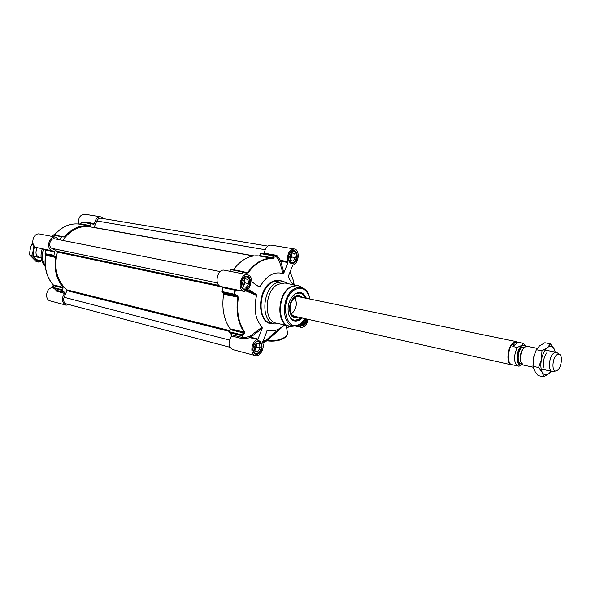 <?xml version="1.0" encoding="UTF-8"?>
<svg xmlns="http://www.w3.org/2000/svg" width="591" height="591" viewBox="0 0 591 591"><rect width="100%" height="100%" fill="white"/><g stroke="black" fill="none" stroke-linecap="round" stroke-linejoin="round"><path stroke-width="0.89" d="M294.961 297.62C297.561 303.863 296.387 309.3 291.452 313.924M243.233 271.638L231.155 269.282L229.581 271.217M248.944 289.775L256.147 294.229L247.651 290.72M222.644 286.901L222.031 292.323L234.169 294.953L235.499 290.188L237.656 290.078M242.391 273.729L243.359 272.185L246.203 273.197L248.109 272.857C255.873 262.485 264.413 257.809 273.722 258.821L274.187 257.883L273.33 255.334L275.916 256.102L273.301 255.327L272.724 255.733L273.234 257.964L259.634 255.556L260.528 253.598L276.278 256.435L279.41 261.2L283.096 273.633C274.387 271.04 266.689 275.399 259.996 286.701L256.413 285.209M229.493 331.773L230.224 329.638L243.647 332.984L241.527 334.794L229.493 331.773L229.589 332.615L231.598 334.75L231.546 335.954C227.89 342.167 228.259 346.695 232.647 349.562L255.378 355.619C249.594 354.534 251.419 340.793 257.528 339.544L257.994 339.057L250.54 337.18L249.875 336.338L243.625 337.793L231.598 334.75M222.711 287.61L234.863 290.188L234.169 294.953L236.902 296.268L223.368 293.328L222.031 292.323M244.792 332.223L230.15 328.818C223.804 319.79 221.625 308.214 223.597 294.089L237.789 297.177C235.772 311.487 237.922 323.196 244.231 332.319L243.647 332.984L244.282 333.73L244.792 332.223C238.52 323.151 236.385 311.509 238.387 297.288L237.286 295.596L234.553 294.274L221.81 291.526M287.913 283.591L283.606 281.538L276.093 282.978C261.99 289.959 260.853 321.896 274.475 323.912L279.262 323.816M299.29 286.007L284.914 283L277.8 284.374C264.473 291.001 263.387 321.216 276.278 323.114L290.624 326.291M233.401 269.718C241.172 259.515 249.734 254.928 259.08 255.962L273.338 258.489C263.97 257.469 255.378 262.175 247.563 272.606L246.573 272.776L243.344 271.646L241.763 273.611M306.404 298.315C303.272 291.57 298.854 290.617 293.151 295.47C288.401 301.299 286.99 307.852 288.918 315.129C291.348 320.817 294.998 322.398 299.866 319.894L302.178 317.995M301.27 317.795L299.364 319.295L294.237 320.322C291.791 319.694 289.989 317.825 288.836 314.707L288.223 312.329M291.356 297.746L295.286 293.897L300.132 292.937C302.518 293.483 304.313 295.219 305.495 298.13M283.887 325.338L284.175 324.961M266.969 330.731L267.583 330.325C272.946 331.854 278.206 330.31 283.37 325.707L282.912 326.262C276.418 331.137 270.892 335.762 266.342 340.143L267.221 340.453L284.522 325.043M283.37 325.707L284.16 324.954M262.825 341.243L266.157 340.372L262.633 342.603M255.378 355.619C260.018 357.2 265.078 347.959 262.596 342.514L267.243 330.413M308.051 319.31C306.988 324.747 304.668 327.421 301.085 327.325L298.499 325.146M288.009 261.68L280.459 260.335L279.41 261.2L287.98 262.434L288.009 261.68C286.857 254.263 288.947 250.015 294.274 248.944C300.324 249.542 299.009 264.162 292.84 265.049L288.186 276.691M294.274 248.944L271.121 245.102C267.479 245.154 265.226 247.851 264.347 253.184L264.147 253.731M287.98 262.434L283.909 272.835L280.459 260.335L277.356 255.94L276.536 255.312L264.347 253.184M292.84 284.567L288.334 277.186M249.21 289.826L244.194 291.459C236.851 290.344 240.411 272.894 247.607 274.756C250.281 275.532 251.707 277.896 251.869 281.833L259.035 286.901L259.996 286.701M247.607 274.756L224.469 270.22C217.259 268.366 213.772 285.453 221.13 286.576L244.194 291.459M246.203 273.197L246.299 272.702L243.344 271.646L231.155 269.282M230.623 269.57L243.359 272.185L243.462 271.675M274.187 257.883L273.234 257.964L273.722 258.821M259.634 255.556L259.08 255.962M273.271 255.319L261.104 253.199L260.528 253.598M283.096 273.633L283.909 272.835M277.356 255.94L276.278 256.435L275.908 256.102M231.546 335.954L243.566 339.012L250.074 337.668L257.528 339.544M246.632 291.237L256.59 295.337C253.428 309.004 255.29 319.583 262.175 327.067L249.875 336.338L250.074 337.668L262.16 328.404L257.994 339.057M244.696 338.894L242.17 335.54L244.282 333.73M229.589 332.615L241.616 335.644L242.17 335.54L241.527 334.794L241.616 335.644L243.625 337.793L243.566 339.012M230.15 328.818L230.224 329.638M237.286 295.596L236.902 296.268L238.387 297.288M223.368 293.328L223.597 294.089M256.59 295.337L256.147 294.229M235.528 289.627L235.499 290.188L234.863 290.188L234.797 289.472M262.16 328.404L262.175 327.067M264.694 341.753L264.879 341.221L262.626 341.746M267.339 340.712L266.194 340.844M266.342 340.143L267.221 340.453C274.749 342.278 287.972 337.749 287.581 333.531C285.97 340.482 273.869 341.96 267.036 340.771L262.759 342.943M246.573 288.74L248.065 287.462C249.734 285.194 250.244 282.69 249.601 279.949C248.575 277.172 246.883 276.285 244.526 277.305C239 280.053 241.194 292.087 246.573 288.74M248.678 283.65L246.321 287.315L243.182 286.716L242.406 282.417L244.785 278.745L247.917 279.373L248.678 283.65L245.199 282.941L244.519 279.151M243.174 289.029L246.44 288.925L248.892 286.207M249.867 281.427L249.579 279.794L246.639 276.632L245.708 276.595M242.916 285.239C244.438 283.717 244.792 281.966 243.987 279.971M243.093 286.207L245.199 282.941M246.321 287.315L243.174 286.665M247.917 279.373L244.785 278.745M252.911 348.077C253.118 352.576 254.847 354.179 258.082 352.893L259.043 352.125C260.986 349.865 261.658 347.272 261.045 344.346C260.077 341.664 258.444 340.889 256.132 342.026L253.731 344.9M260.121 347.87L257.839 351.542L254.817 351.157L254.086 347.072L256.383 343.393L259.397 343.799L260.121 347.87L256.693 346.983L256.125 343.799M254.854 353.433L257.949 353.063L259.789 351.209M261.259 345.506L261.023 344.176L258.489 341.288L257.669 341.199M254.492 349.333L255.822 347.087L255.689 344.501M254.655 350.256L256.693 346.983M257.839 351.542L254.743 350.729M299.91 324.444L303.323 324.725L304.106 324.104L306.308 318.918M305.17 319.524L303.109 323.41L301.75 323.188M300.309 325.102L303.183 324.895L304.683 323.454M303.109 323.41L301.831 323.122M288.511 258.459C289.117 262.153 290.742 263.49 293.387 262.478L294.599 261.473C296.446 259.021 296.911 256.331 296.017 253.399C295.005 251.19 293.542 250.525 291.614 251.397L289.258 254.189M295.36 257.617L293.166 261.096L290.299 260.439L289.634 256.272L291.843 252.785L294.702 253.473L295.36 257.617L291.88 257.019L291.333 253.591M290.499 262.81L293.247 262.663L295.219 260.638M296.313 254.389L295.98 253.236L293.372 250.769L292.611 250.754M290.055 258.924L290.883 254.3M290.181 259.7L291.88 257.019M294.702 253.473L291.725 252.963M301.011 317.736C298.787 319.849 296.483 320.699 294.089 320.285C296.453 320.691 298.743 319.842 300.974 317.722M305.2 298.063C304.04 295.219 302.296 293.498 299.977 292.907C302.326 293.513 304.077 295.234 305.244 298.071M301.011 297.199L300.08 296.593C297.591 295.522 295.168 296.387 292.818 299.201C287.654 305.333 289.693 317.633 295.692 316.968L296.8 316.791M302.622 297.532L299.305 295.426C296.992 295.101 294.82 296.187 292.804 298.677C287.795 304.661 288.903 316.665 294.503 317.707L298.403 317.153M82.282 222.186L93.91 224.285L94.538 223.634C95.247 219.091 97.412 216.845 101.024 216.89L103.92 218.685M53.766 287.721L52.296 287.352L53.242 285.158M69.524 304.712L66.081 305.133C61.663 302.526 61.161 298.632 64.582 293.454L64.604 292.419L62.557 290.521L62.439 289.797L53.966 287.669L53.973 288.327L62.557 290.521M53.929 255.896L55.273 256.79L45.81 254.728L45.426 254.049L53.929 255.896L54.461 251.899L54.077 251.079L52.88 250.976C45.625 249.801 48.536 235.366 55.672 237.139L59.314 239.717L61.7 236.755L64.353 237.05L62.698 236.725M64.604 292.419L56.012 290.174L55.813 290.883L56.16 290.299L54.084 288.393L53.663 285.652L63.097 288.002L62.439 289.797M90.763 223.893L89.935 225.548L80.339 223.849L82.134 222.386L82.696 222.061L91.287 223.561M54.461 235.011C61.782 226.626 70.07 222.984 79.349 224.092L89.396 225.88C80.066 224.765 71.718 228.488 64.353 237.05M45.507 254.455L45.477 255.238L55.517 257.44C53.988 269.415 56.485 279.366 63.001 287.3L53.116 284.847C46.6 276.98 44.096 267.125 45.603 255.275L45.182 253.857M52.296 287.352L51.853 287.743C45.876 288.511 44.576 299.77 50.316 300.93L66.081 305.133M55.813 290.883L64.582 293.454M55.672 237.139L39.767 234.021C32.66 232.263 29.794 246.447 37.019 247.614L52.88 250.976M45.544 254.514L45.492 255.238C44.126 265.425 45.906 274.29 50.826 281.841M45.839 250.037L45.071 253.34L45.426 254.049L45.95 250.089L54.461 251.899M55.517 257.44L55.273 256.79M53.796 287.95L53.663 285.652L52.961 284.663M63.097 288.002L63.001 287.3M45.78 249.468L45.95 250.089L45.862 249.483M101.024 216.89L84.89 214.215C79.888 214.777 77.894 218.049 78.921 224.033M94.538 223.634L85.902 222.135L85.259 222.511M91.309 223.568L82.156 222.186M80.553 223.679L79.334 224.092C69.989 222.984 61.656 226.619 54.357 234.996M89.396 225.88L89.935 225.548M53.471 234.863L53.057 235.085M229.929 347.264L66.34 303.87C63.835 302.747 63.097 300.553 64.109 297.273L66.953 290.646L66.813 289.841C56.802 280.695 53.663 268.115 57.401 252.098L57.15 251.323L51.831 248.353C47.605 246.299 50.294 237.656 54.786 238.83L220.214 271.587M93.991 227.55L96.843 220.953C97.818 218.943 99.207 218.027 100.995 218.197L267.767 246.085M62.786 240.411C70.381 229.929 79.423 225.4 89.913 226.826L253.48 255.969M29.735 251.988L30.813 246.632M37.218 247.659C34.714 253.384 36.007 256.738 41.097 257.706M34.788 246.484L33.392 250.104C32.808 253.613 33.554 256.509 35.637 258.806L38.467 260.55L41.732 260.675M41.776 260.808L38.43 262.035L31.848 255.327L33.392 250.104L33.923 245.524M32.933 243.44L31.655 244.179L30.119 249.395L29.557 254.824L36.132 261.51L38.43 262.035M31.848 255.327L29.557 254.824M33.34 244.534L31.655 244.179M537.16 348.365L527.283 346.311L524.69 347.139L523.56 348.306C520.804 352.376 519.844 356.831 520.678 361.67L523.257 365.024L533.082 367.21M512.766 346.496L514.303 343.083L518.115 342.255L522.547 343.172C523.183 343.947 522.784 344.752 521.358 345.602L517.214 347.434L512.766 346.496L518.115 342.255M517.214 347.434C513.365 356.654 513.645 362.867 518.063 366.073L519.112 366.169L522.348 364.603M526.47 346.289L522.983 343.223L516.859 341.96L513.668 342.95C507.721 347.116 506.413 364.063 511.954 364.706L519.112 366.169M517.62 342.123L516.534 341.657L513.284 342.662C507.218 346.91 505.881 364.204 511.54 364.854L512.729 364.876M557.187 352.79L556.242 352.339L553.693 353.204C548.936 356.757 547.731 370.963 552.127 371.436L553.183 371.414M557.645 370.151C561.524 367.137 562.846 355.701 559.47 354.29L556.722 354.873C552.238 358.249 551.543 371.717 555.872 370.985L557.645 370.151M546.86 352.79C543.809 357.141 542.774 361.936 543.764 367.166M555.208 352.125L554.136 348.86C552.445 345.912 550.206 345.491 547.421 347.597C544.658 350.064 542.664 354.016 541.452 359.461C540.425 364.928 540.721 369.264 542.324 372.478C544.075 375.351 546.328 375.691 549.083 373.497L551.1 371.207M533.052 366.309L533.466 357.74L535.727 350.995M551.159 371.222L549.083 373.497L543.69 376.844L542.324 372.478L538.549 367.528L541.452 359.461L541.962 350.869L547.421 347.597L550.45 343.866L554.136 348.86L555.281 352.14M550.45 343.866L544.858 342.728L539.443 345.949L536.355 349.695L533.466 357.74L532.949 366.287L534.375 370.69L538.128 375.58L543.69 376.844M538.549 367.528L532.949 366.287M541.962 350.869L536.355 349.695M301.321 287.027L297.642 285.505L290.536 286.908C277.209 293.638 276.049 324.186 288.903 326.062L292.914 326.188M304.306 288.822L300.524 286.546C297.532 285.025 294.362 285.194 291.008 287.078C276.322 294.547 277.312 328.448 291.961 326.298L295.301 325.914L300.139 324.267M309.935 299.039C309.041 293.89 306.869 290.299 303.412 288.275C300.59 286.834 297.598 287.004 294.436 288.792C280.585 295.877 281.486 327.931 295.301 325.914C299.29 325.493 302.755 323.114 305.687 318.778M309.706 298.994C307.298 289.487 302.393 286.354 294.998 289.59C278.93 298.174 285.047 334.373 300.472 323.683L305.458 318.726M248.109 272.857L244.246 271.963M293.971 284.788L293.395 281.641M289.331 326.151L286.628 327.82M293.631 284.722L293.291 280.26L290.026 271.557L293.291 280.26L294.207 284.832M275.879 256.088L276.536 255.312M258.607 353.669C264.406 350.131 262.241 337.845 256.413 341.45C250.54 344.989 252.8 357.385 258.607 353.669M256.191 341.738L258.806 341.243C262.677 344.464 262.493 348.461 258.26 353.241L255.578 353.743C253.975 353.219 253.044 351.785 252.785 349.429M293.904 263.231C299.43 260.203 297.472 247.681 291.917 250.776C286.31 253.798 288.364 266.438 293.904 263.231M291.681 251.094L293.683 250.702C297.812 253.923 297.768 257.964 293.557 262.825L291.489 263.217L288.534 259.56M299.563 324.636C300.73 326.143 302.149 326.417 303.826 325.471C305.702 324.141 306.818 322.021 307.165 319.11M306.64 318.992C306.33 321.77 305.274 323.794 303.486 325.057L301.211 325.523L299.696 324.57M247.112 289.531C253.111 286.236 250.835 273.315 244.807 276.677C238.712 279.964 241.091 293.01 247.112 289.531M241.985 279.92L244.578 276.994L246.957 276.573C251.308 279.942 251.241 284.116 246.75 289.095L244.305 289.531C242.384 288.984 241.298 287.307 241.047 284.507M274.475 323.912L270.722 323.033C257.085 321.009 258.201 289.176 272.303 282.225L279.816 280.799L283.606 281.538M282.188 281.264C278.967 279.661 275.554 279.839 271.949 281.811C256.073 289.664 257.248 325.722 273.086 323.587M287.448 332.718L286.236 325.442M300.265 297.051C297.783 295.781 295.345 296.579 292.944 299.43C287.795 305.532 290.055 317.736 296.054 316.628M305.178 298.063C302.718 292.944 299.179 291.71 294.577 294.362M289.76 316.739C292.87 321.046 296.601 321.378 300.945 317.722M298.817 296.748L296.106 296.963L293.476 298.802M290.587 312.233L292.227 314.996L294.613 316.303M292.693 316.806L295.692 316.968M299.341 296.18L297.273 295.5M301.041 297.207L298.507 295.352M293.757 317.448L296.83 316.798M59.868 239.436L58.819 239.229M52.178 236.452L53.146 235.092L61.7 236.755M62.107 236.511L53.67 234.856L53.005 235.107L62.218 236.518M45.189 265.647C42.175 260.697 41.717 255.164 43.815 249.055M45.219 265.943C41.976 260.963 41.422 255.319 43.571 249.003M42.264 248.722C39.892 255.807 40.897 261.761 45.293 266.593C40.934 261.798 39.937 255.844 42.301 248.737M51.853 287.743L53.921 288.26M53.692 255.201L45.093 253.702M56.13 290.277L56.115 291.297M53.493 285.933L53.013 284.788C46.482 276.884 43.97 267.036 45.477 255.238L45.492 255.238M52.06 236.43L52.998 235.122L52.082 236.437M85.902 222.135L85.725 222.593M51.831 248.353L217.458 282.971M219.084 285.49L57.15 251.323M222.726 287.115L57.401 252.098M229.884 330.628L66.813 289.841M229.604 331.462L66.953 290.646M229.419 340.054L64.109 297.273M265.167 249.705L96.843 220.953M254.056 255.896L94.072 227.417M523.257 348.705C520.516 352.472 519.622 356.632 520.568 361.197M520.331 358.19L521.809 351.35M521.321 363.376L520.671 363.229C516.733 362.778 517.686 350.626 521.912 347.611L524.838 347.028M524.934 346.954L521.55 347.198C516.482 350.832 516.357 365.408 521.38 363.48M522.045 364.351C515.832 368.392 515.212 350.611 521.461 346.09C523.205 344.782 524.69 344.893 525.901 346.437M522.983 343.223L522.547 343.172M288.836 314.707L288.918 315.129M289.856 326.239L286.694 328.19M295.094 325.937L301.085 327.325M261.089 253.199L273.33 255.334M255.578 353.743C250.362 352.901 253.842 339.433 258.806 341.243M291.489 263.217C287.359 263.268 287.241 251.079 293.683 250.702M301.211 325.523L299.733 324.548M244.305 289.531C238.771 288.903 241.616 274.978 246.957 276.573M243.522 289.243L244.046 289.354M246.115 276.529L246.639 276.632M258.008 341.162L258.489 341.288M300.531 325.249L300.945 325.346M290.765 262.973L291.223 263.054M292.914 250.695L293.372 250.769M300.08 296.593L299.349 296.187M295.138 316.362C289.893 316.554 288.172 305.185 292.959 299.534C295.042 297.044 297.162 296.172 299.327 296.911M53.988 288.342L56.042 290.233M45.736 249.461L45.056 253.34M80.369 223.649L82.142 222.201M80.354 223.664L79.342 224.092M41.134 257.964L34.019 256.383M294.325 316.237L511.54 364.854M298.529 296.689L516.534 341.657M541.164 369.006L552.127 371.436M545.242 350.049L556.242 352.339M559.47 354.29L556.818 352.546M555.872 370.985L552.74 371.488"/></g></svg>
